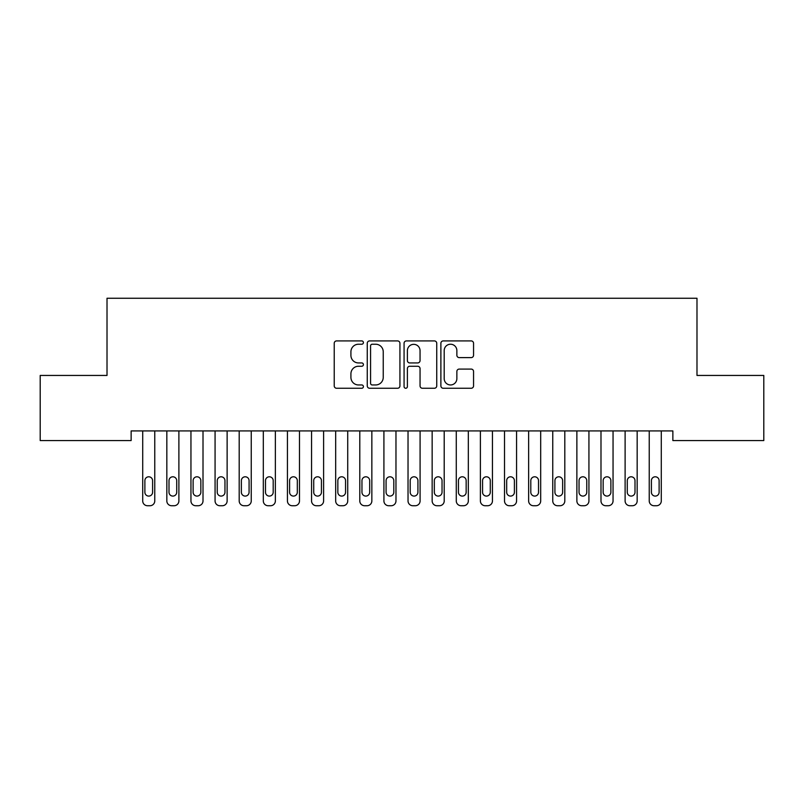 <?xml version="1.0" encoding="UTF-8"?>
<svg xmlns="http://www.w3.org/2000/svg" width="804" height="804" viewBox="0 0 804 804"><rect width="100%" height="100%" fill="white"/><g stroke="black" fill="none" stroke-linecap="round" stroke-linejoin="round"><path stroke-width="1.21" d="M363.408 342.574A1.658 1.658 0 0 0 361.75 340.916L336.595 340.916A2.372 2.372 0 0 0 334.233 343.278L334.233 385.9A2.372 2.372 0 0 0 336.595 388.262L361.75 388.262A1.658 1.658 0 0 0 363.408 386.603A1.658 1.658 0 0 0 361.75 384.955L358.494 384.955A7.578 7.578 0 0 1 350.916 377.377L350.916 373.82A7.578 7.578 0 0 1 358.494 366.252L361.75 366.252A1.658 1.658 0 0 0 363.408 364.594A1.658 1.658 0 0 0 361.75 362.936L358.494 362.936A7.578 7.578 0 0 1 350.916 355.358L350.916 351.8A7.578 7.578 0 0 1 358.494 344.233L361.75 344.233A1.658 1.658 0 0 0 363.408 342.574M471.194 357.609A2.372 2.372 0 0 0 473.556 355.237L473.556 343.278A2.372 2.372 0 0 0 471.194 340.916L443.255 340.916A2.372 2.372 0 0 0 440.883 343.278L440.883 385.9A2.372 2.372 0 0 0 443.255 388.262L471.194 388.262A2.372 2.372 0 0 0 473.556 385.9L473.556 371.458A2.372 2.372 0 0 0 471.194 369.086L459.235 369.086A2.372 2.372 0 0 0 456.863 371.458L456.863 378.614A6.331 6.331 0 0 1 450.531 384.955A6.331 6.331 0 0 1 444.2 378.614L444.2 350.564A6.331 6.331 0 0 1 450.531 344.233A6.331 6.331 0 0 1 456.863 350.564L456.863 355.237A2.372 2.372 0 0 0 459.235 357.609L471.194 357.609M672.868 430.924L131.132 430.924L131.132 440.572L40.2 440.572L40.2 375.448L107.012 375.448L107.012 298.264L696.988 298.264L696.988 375.448L763.8 375.448L763.8 440.572L672.868 440.572L672.868 430.924M399.93 343.278A2.372 2.372 0 0 0 397.558 340.916L369.619 340.916A2.372 2.372 0 0 0 367.257 343.278L367.257 385.9A2.372 2.372 0 0 0 369.619 388.262L397.558 388.262A2.372 2.372 0 0 0 399.93 385.9L399.93 343.278M406.442 340.916L434.381 340.916A2.372 2.372 0 0 1 436.743 343.278L436.743 385.9A2.372 2.372 0 0 1 434.381 388.262L422.422 388.262A2.372 2.372 0 0 1 420.05 385.9L420.05 368.614A2.372 2.372 0 0 0 417.688 366.252L409.759 366.252A2.372 2.372 0 0 0 407.387 368.614L407.387 386.603A1.658 1.658 0 0 1 405.729 388.262A1.658 1.658 0 0 1 404.07 386.603L404.07 343.278A2.372 2.372 0 0 1 406.442 340.916M372.232 344.233A1.658 1.658 0 0 0 370.574 345.891L370.574 383.297A1.658 1.658 0 0 0 372.232 384.955L375.659 384.955A7.578 7.578 0 0 0 383.237 377.377L383.237 351.8A7.578 7.578 0 0 0 375.659 344.233L372.232 344.233M420.05 350.685A6.331 6.331 0 0 0 413.718 344.343A6.331 6.331 0 0 0 407.387 350.685L407.387 360.564A2.372 2.372 0 0 0 409.759 362.936L417.688 362.936A2.372 2.372 0 0 0 420.05 360.564L420.05 350.685M142.71 500.912L142.71 430.924L142.71 500.912A4.824 4.824 179.4 0 0 147.534 505.736L149.946 505.736A4.824 4.824 179.4 0 0 154.77 500.912L154.77 430.924M144.881 492.229A3.859 3.859 0.5 0 0 148.74 496.088A3.859 3.859 0.5 0 0 152.599 492.229A3.859 3.859 -0.6 0 1 148.74 496.088A3.859 3.859 -0.6 0 1 144.881 492.229L144.881 480.651A3.859 3.859 -0.6 0 1 148.74 476.792A3.859 3.859 -0.6 0 1 152.599 480.651A3.859 3.859 0.5 0 0 148.74 476.792A3.859 3.859 0.5 0 0 144.881 480.651M152.599 480.651L152.599 492.229M166.83 500.912L166.83 430.924L166.83 500.912A4.824 4.824 179.4 0 0 171.654 505.736L174.066 505.736A4.824 4.824 179.4 0 0 178.89 500.912L178.89 430.924M169.001 492.229A3.859 3.859 0.5 0 0 172.86 496.088A3.859 3.859 0.5 0 0 176.719 492.229A3.859 3.859 -0.6 0 1 172.86 496.088A3.859 3.859 -0.6 0 1 169.001 492.229L169.001 480.651A3.859 3.859 -0.6 0 1 172.86 476.792A3.859 3.859 -0.6 0 1 176.719 480.651A3.859 3.859 0.5 0 0 172.86 476.792A3.859 3.859 0.5 0 0 169.001 480.651M190.95 500.912L190.95 430.924L190.95 500.912A4.824 4.824 179.4 0 0 195.774 505.736L198.186 505.736A4.824 4.824 179.4 0 0 203.01 500.912L203.01 430.924M193.121 492.229A3.859 3.859 0.5 0 0 196.98 496.088A3.859 3.859 0.5 0 0 200.839 492.229A3.859 3.859 -0.6 0 1 196.98 496.088A3.859 3.859 -0.6 0 1 193.121 492.229L193.121 480.651A3.859 3.859 -0.6 0 1 196.98 476.792A3.859 3.859 -0.6 0 1 200.839 480.651A3.859 3.859 0.5 0 0 196.98 476.792A3.859 3.859 0.5 0 0 193.121 480.651M176.719 480.651L176.719 492.229M200.839 480.651L200.839 492.229M215.07 500.912L215.07 430.924L215.07 500.912A4.824 4.824 179.4 0 0 219.894 505.736L222.306 505.736A4.824 4.824 179.4 0 0 227.13 500.912L227.13 430.924M217.241 492.229A3.859 3.859 0.5 0 0 221.1 496.088A3.859 3.859 0.5 0 0 224.959 492.229A3.859 3.859 -0.6 0 1 221.1 496.088A3.859 3.859 -0.6 0 1 217.241 492.229L217.241 480.651A3.859 3.859 -0.6 0 1 221.1 476.792A3.859 3.859 -0.6 0 1 224.959 480.651A3.859 3.859 0.5 0 0 221.1 476.792A3.859 3.859 0.5 0 0 217.241 480.651M239.19 500.912L239.19 430.924L239.19 500.912A4.824 4.824 179.4 0 0 244.014 505.736L246.426 505.736A4.824 4.824 179.4 0 0 251.25 500.912L251.25 430.924M241.361 492.229A3.859 3.859 0.5 0 0 245.22 496.088A3.859 3.859 0.5 0 0 249.079 492.229A3.859 3.859 -0.6 0 1 245.22 496.088A3.859 3.859 -0.6 0 1 241.361 492.229L241.361 480.651A3.859 3.859 -0.6 0 1 245.22 476.792A3.859 3.859 -0.6 0 1 249.079 480.651A3.859 3.859 0.5 0 0 245.22 476.792A3.859 3.859 0.5 0 0 241.361 480.651M224.959 480.651L224.959 492.229M249.079 480.651L249.079 492.229M263.31 500.912L263.31 430.924L263.31 500.912A4.824 4.824 179.4 0 0 268.134 505.736L270.546 505.736A4.824 4.824 179.4 0 0 275.37 500.912L275.37 430.924M265.481 492.229A3.859 3.859 0.5 0 0 269.34 496.088A3.859 3.859 0.5 0 0 273.199 492.229A3.859 3.859 -0.6 0 1 269.34 496.088A3.859 3.859 -0.6 0 1 265.481 492.229L265.481 480.651A3.859 3.859 -0.6 0 1 269.34 476.792A3.859 3.859 -0.6 0 1 273.199 480.651A3.859 3.859 0.5 0 0 269.34 476.792A3.859 3.859 0.5 0 0 265.481 480.651M273.199 480.651L273.199 492.229M287.43 500.912L287.43 430.924L287.43 500.912A4.824 4.824 179.4 0 0 292.254 505.736L294.666 505.736A4.824 4.824 179.4 0 0 299.49 500.912L299.49 430.924M289.601 492.229A3.859 3.859 0.5 0 0 293.46 496.088A3.859 3.859 0.5 0 0 297.319 492.229A3.859 3.859 -0.6 0 1 293.46 496.088A3.859 3.859 -0.6 0 1 289.601 492.229L289.601 480.651A3.859 3.859 -0.6 0 1 293.46 476.792A3.859 3.859 -0.6 0 1 297.319 480.651A3.859 3.859 0.5 0 0 293.46 476.792A3.859 3.859 0.5 0 0 289.601 480.651M297.319 480.651L297.319 492.229M311.55 500.912L311.55 430.924L311.55 500.912A4.824 4.824 179.4 0 0 316.374 505.736L318.786 505.736A4.824 4.824 179.4 0 0 323.61 500.912L323.61 430.924M313.721 492.229A3.859 3.859 0.5 0 0 317.58 496.088A3.859 3.859 0.5 0 0 321.439 492.229A3.859 3.859 -0.6 0 1 317.58 496.088A3.859 3.859 -0.6 0 1 313.721 492.229L313.721 480.651A3.859 3.859 -0.6 0 1 317.58 476.792A3.859 3.859 -0.6 0 1 321.439 480.651A3.859 3.859 0.5 0 0 317.58 476.792A3.859 3.859 0.5 0 0 313.721 480.651M321.439 480.651L321.439 492.229M335.67 500.912L335.67 430.924L335.67 500.912A4.824 4.824 179.4 0 0 340.494 505.736L342.906 505.736A4.824 4.824 179.4 0 0 347.73 500.912L347.73 430.924M337.841 492.229A3.859 3.859 0.5 0 0 341.7 496.088A3.859 3.859 0.5 0 0 345.559 492.229A3.859 3.859 -0.6 0 1 341.7 496.088A3.859 3.859 -0.6 0 1 337.841 492.229L337.841 480.651A3.859 3.859 -0.6 0 1 341.7 476.792A3.859 3.859 -0.6 0 1 345.559 480.651A3.859 3.859 0.5 0 0 341.7 476.792A3.859 3.859 0.5 0 0 337.841 480.651M345.559 480.651L345.559 492.229M359.79 500.912L359.79 430.924L359.79 500.912A4.824 4.824 179.4 0 0 364.614 505.736L367.026 505.736A4.824 4.824 179.4 0 0 371.85 500.912L371.85 430.924M361.961 492.229A3.859 3.859 0.5 0 0 365.82 496.088A3.859 3.859 0.5 0 0 369.679 492.229A3.859 3.859 -0.6 0 1 365.82 496.088A3.859 3.859 -0.6 0 1 361.961 492.229L361.961 480.651A3.859 3.859 -0.6 0 1 365.82 476.792A3.859 3.859 -0.6 0 1 369.679 480.651A3.859 3.859 0.5 0 0 365.82 476.792A3.859 3.859 0.5 0 0 361.961 480.651M369.679 480.651L369.679 492.229M383.91 500.912L383.91 430.924L383.91 500.912A4.824 4.824 179.4 0 0 388.734 505.736L391.146 505.736A4.824 4.824 179.4 0 0 395.97 500.912L395.97 430.924M386.081 492.229A3.859 3.859 0.5 0 0 389.94 496.088A3.859 3.859 0.5 0 0 393.799 492.229A3.859 3.859 -0.6 0 1 389.94 496.088A3.859 3.859 -0.6 0 1 386.081 492.229L386.081 480.651A3.859 3.859 -0.6 0 1 389.94 476.792A3.859 3.859 -0.6 0 1 393.799 480.651A3.859 3.859 0.5 0 0 389.94 476.792A3.859 3.859 0.5 0 0 386.081 480.651M393.799 480.651L393.799 492.229M408.03 500.912L408.03 430.924L408.03 500.912A4.824 4.824 179.4 0 0 412.854 505.736L415.266 505.736A4.824 4.824 179.4 0 0 420.09 500.912L420.09 430.924M410.201 492.229A3.859 3.859 0.5 0 0 414.06 496.088A3.859 3.859 0.5 0 0 417.919 492.229A3.859 3.859 -0.6 0 1 414.06 496.088A3.859 3.859 -0.6 0 1 410.201 492.229L410.201 480.651A3.859 3.859 -0.6 0 1 414.06 476.792A3.859 3.859 -0.6 0 1 417.919 480.651A3.859 3.859 0.5 0 0 414.06 476.792A3.859 3.859 0.5 0 0 410.201 480.651M417.919 480.651L417.919 492.229M432.15 500.912L432.15 430.924L432.15 500.912A4.824 4.824 179.4 0 0 436.974 505.736L439.386 505.736A4.824 4.824 179.4 0 0 444.21 500.912L444.21 430.924M434.321 492.229A3.859 3.859 0.5 0 0 438.18 496.088A3.859 3.859 0.5 0 0 442.039 492.229A3.859 3.859 -0.6 0 1 438.18 496.088A3.859 3.859 -0.6 0 1 434.321 492.229L434.321 480.651A3.859 3.859 -0.6 0 1 438.18 476.792A3.859 3.859 -0.6 0 1 442.039 480.651A3.859 3.859 0.5 0 0 438.18 476.792A3.859 3.859 0.5 0 0 434.321 480.651M442.039 480.651L442.039 492.229M456.27 500.912L456.27 430.924L456.27 500.912A4.824 4.824 179.4 0 0 461.094 505.736L463.506 505.736A4.824 4.824 179.4 0 0 468.33 500.912L468.33 430.924M458.441 492.229A3.859 3.859 0.5 0 0 462.3 496.088A3.859 3.859 0.5 0 0 466.159 492.229A3.859 3.859 -0.6 0 1 462.3 496.088A3.859 3.859 -0.6 0 1 458.441 492.229L458.441 480.651A3.859 3.859 -0.6 0 1 462.3 476.792A3.859 3.859 -0.6 0 1 466.159 480.651A3.859 3.859 0.5 0 0 462.3 476.792A3.859 3.859 0.5 0 0 458.441 480.651M466.159 480.651L466.159 492.229M480.39 500.912L480.39 430.924L480.39 500.912A4.824 4.824 179.4 0 0 485.214 505.736L487.626 505.736A4.824 4.824 179.4 0 0 492.45 500.912L492.45 430.924M482.561 492.229A3.859 3.859 0.5 0 0 486.42 496.088A3.859 3.859 0.5 0 0 490.279 492.229A3.859 3.859 -0.6 0 1 486.42 496.088A3.859 3.859 -0.6 0 1 482.561 492.229L482.561 480.651A3.859 3.859 -0.6 0 1 486.42 476.792A3.859 3.859 -0.6 0 1 490.279 480.651A3.859 3.859 0.5 0 0 486.42 476.792A3.859 3.859 0.5 0 0 482.561 480.651M490.279 480.651L490.279 492.229M504.51 500.912L504.51 430.924L504.51 500.912A4.824 4.824 179.4 0 0 509.334 505.736L511.746 505.736A4.824 4.824 179.4 0 0 516.57 500.912L516.57 430.924M506.681 492.229A3.859 3.859 0.5 0 0 510.54 496.088A3.859 3.859 0.5 0 0 514.399 492.229A3.859 3.859 -0.6 0 1 510.54 496.088A3.859 3.859 -0.6 0 1 506.681 492.229L506.681 480.651A3.859 3.859 -0.6 0 1 510.54 476.792A3.859 3.859 -0.6 0 1 514.399 480.651A3.859 3.859 0.5 0 0 510.54 476.792A3.859 3.859 0.5 0 0 506.681 480.651M514.399 480.651L514.399 492.229M528.63 500.912L528.63 430.924L528.63 500.912A4.824 4.824 179.4 0 0 533.454 505.736L535.866 505.736A4.824 4.824 179.4 0 0 540.69 500.912L540.69 430.924M530.801 492.229A3.859 3.859 0.5 0 0 534.66 496.088A3.859 3.859 0.5 0 0 538.519 492.229A3.859 3.859 -0.6 0 1 534.66 496.088A3.859 3.859 -0.6 0 1 530.801 492.229L530.801 480.651A3.859 3.859 -0.6 0 1 534.66 476.792A3.859 3.859 -0.6 0 1 538.519 480.651A3.859 3.859 0.5 0 0 534.66 476.792A3.859 3.859 0.5 0 0 530.801 480.651M538.519 480.651L538.519 492.229M552.75 500.912L552.75 430.924L552.75 500.912A4.824 4.824 179.4 0 0 557.574 505.736L559.986 505.736A4.824 4.824 179.4 0 0 564.81 500.912L564.81 430.924M554.921 492.229A3.859 3.859 0.5 0 0 558.78 496.088A3.859 3.859 0.5 0 0 562.639 492.229A3.859 3.859 -0.6 0 1 558.78 496.088A3.859 3.859 -0.6 0 1 554.921 492.229L554.921 480.651A3.859 3.859 -0.6 0 1 558.78 476.792A3.859 3.859 -0.6 0 1 562.639 480.651A3.859 3.859 0.5 0 0 558.78 476.792A3.859 3.859 0.5 0 0 554.921 480.651M562.639 480.651L562.639 492.229M576.87 500.912L576.87 430.924L576.87 500.912A4.824 4.824 179.4 0 0 581.694 505.736L584.106 505.736A4.824 4.824 179.4 0 0 588.93 500.912L588.93 430.924M579.041 492.229A3.859 3.859 0.5 0 0 582.9 496.088A3.859 3.859 0.5 0 0 586.759 492.229A3.859 3.859 -0.6 0 1 582.9 496.088A3.859 3.859 -0.6 0 1 579.041 492.229L579.041 480.651A3.859 3.859 -0.6 0 1 582.9 476.792A3.859 3.859 -0.6 0 1 586.759 480.651A3.859 3.859 0.5 0 0 582.9 476.792A3.859 3.859 0.5 0 0 579.041 480.651M586.759 480.651L586.759 492.229M600.99 500.912L600.99 430.924L600.99 500.912A4.824 4.824 179.4 0 0 605.814 505.736L608.226 505.736A4.824 4.824 179.4 0 0 613.05 500.912L613.05 430.924M603.161 492.229A3.859 3.859 0.5 0 0 607.02 496.088A3.859 3.859 0.5 0 0 610.879 492.229A3.859 3.859 -0.6 0 1 607.02 496.088A3.859 3.859 -0.6 0 1 603.161 492.229L603.161 480.651A3.859 3.859 -0.6 0 1 607.02 476.792A3.859 3.859 -0.6 0 1 610.879 480.651A3.859 3.859 0.5 0 0 607.02 476.792A3.859 3.859 0.5 0 0 603.161 480.651M610.879 480.651L610.879 492.229M625.11 500.912L625.11 430.924L625.11 500.912A4.824 4.824 179.4 0 0 629.934 505.736L632.346 505.736A4.824 4.824 179.4 0 0 637.17 500.912L637.17 430.924M627.281 492.229A3.859 3.859 0.5 0 0 631.14 496.088A3.859 3.859 0.5 0 0 634.999 492.229A3.859 3.859 -0.6 0 1 631.14 496.088A3.859 3.859 -0.6 0 1 627.281 492.229L627.281 480.651A3.859 3.859 -0.6 0 1 631.14 476.792A3.859 3.859 -0.6 0 1 634.999 480.651A3.859 3.859 0.5 0 0 631.14 476.792A3.859 3.859 0.5 0 0 627.281 480.651M634.999 480.651L634.999 492.229M649.23 500.912L649.23 430.924L649.23 500.912A4.824 4.824 179.4 0 0 654.054 505.736L656.466 505.736A4.824 4.824 179.4 0 0 661.29 500.912L661.29 430.924M651.401 492.229A3.859 3.859 0.5 0 0 655.26 496.088A3.859 3.859 0.5 0 0 659.119 492.229A3.859 3.859 -0.6 0 1 655.26 496.088A3.859 3.859 -0.6 0 1 651.401 492.229L651.401 480.651A3.859 3.859 -0.6 0 1 655.26 476.792A3.859 3.859 -0.6 0 1 659.119 480.651A3.859 3.859 0.5 0 0 655.26 476.792A3.859 3.859 0.5 0 0 651.401 480.651M659.119 480.651L659.119 492.229"/></g></svg>
